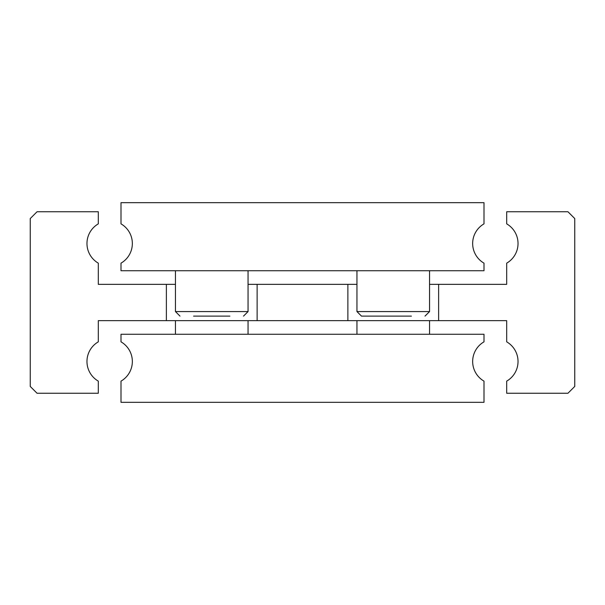 <?xml version="1.0" encoding="UTF-8"?>
<svg xmlns="http://www.w3.org/2000/svg" width="605" height="605" viewBox="0 0 605 605"><rect width="100%" height="100%" fill="white"/><g stroke="black" fill="none" stroke-linecap="round" stroke-linejoin="round"><path stroke-width="0.91" d="M438.625 320.65L506.688 320.65L506.688 341.84A22.688 22.688 0 0 1 506.688 381.135L506.688 393.25L567.944 393.25L574.75 386.444L574.75 218.556L567.944 211.75L506.688 211.75L506.688 223.865A22.688 22.688 0 0 1 506.688 263.16L506.688 284.35L438.625 284.35L438.625 320.65L98.312 320.65L98.312 341.84A22.688 22.688 0 0 0 98.312 381.135L98.312 393.25L37.056 393.25L30.25 386.444L30.25 218.556L37.056 211.75L98.312 211.75L98.312 223.865A22.688 22.688 0 0 0 98.312 263.16L98.312 284.35L175.45 284.35M429.55 284.35L438.625 284.35M248.05 284.35L356.95 284.35M166.375 320.65L166.375 284.35M257.125 284.35L257.125 320.65M347.875 320.65L347.875 284.35M175.45 334.262L175.45 320.65M248.05 320.65L248.05 334.262M132.344 361.488A22.688 22.688 0 0 1 121 381.135L121 402.325L484 402.325L484 381.135A22.688 22.688 0 0 1 484 341.84L484 334.262L121 334.262L121 341.84A22.688 22.688 0 0 1 132.344 361.488M356.95 334.262L356.95 320.65M429.55 320.65L429.55 334.262M229.9 316.113L193.6 316.113M175.45 270.738L175.45 311.575L179.987 316.113M175.45 311.575L248.05 311.575L248.05 270.738M121 223.865A22.688 22.688 0 0 1 121 263.16L121 270.738L484 270.738L484 263.16A22.688 22.688 0 0 1 484 223.865L484 202.675L121 202.675L121 223.865M356.95 270.738L356.95 311.575L361.488 316.113L375.1 316.113M356.95 311.575L429.55 311.575L429.55 270.738M411.4 316.113L361.488 316.113M248.05 311.575L243.512 316.113M429.55 311.575L425.012 316.113"/></g></svg>
